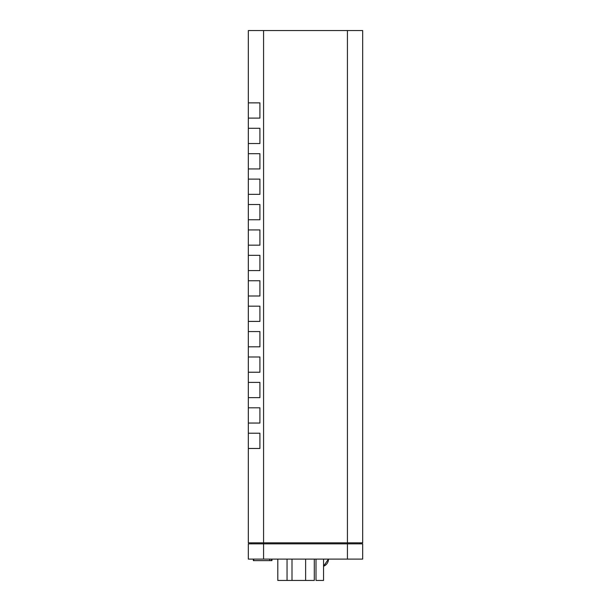 <?xml version="1.0" encoding="UTF-8"?>
<svg xmlns="http://www.w3.org/2000/svg" width="611" height="611" viewBox="0 0 611 611"><rect width="100%" height="100%" fill="white"/><g stroke="black" fill="none" stroke-linecap="round" stroke-linejoin="round"><path stroke-width="0.92" d="M271.948 560.631L271.948 559.103L271.918 560.631L253.351 560.631L253.351 559.103M253.397 559.103L253.397 560.631M253.382 559.103L253.382 560.631M271.544 559.103L271.544 560.631M269.726 559.103L269.726 560.631M253.695 559.103L253.695 560.631M347.43 559.103L362.674 559.103L362.674 543.859L248.326 543.859L248.326 559.103L347.43 559.103L347.43 542.843L362.674 542.843L362.674 30.55L248.326 30.55L248.326 102.869L259.912 102.869L259.912 118.114L248.326 118.114L248.326 102.869M328.474 559.103L323.54 566.237A7.622 7.622 0 0 0 328.474 559.103M277.799 559.103L277.799 580.45L314.291 580.45L314.291 559.103M316.009 559.103L316.009 580.45L323.54 580.45L323.54 559.103M287.048 559.103L287.048 580.45M291.997 559.103L291.997 580.45M305.622 559.103L305.622 580.45M259.912 143.532L248.326 143.532L248.326 128.279L259.912 128.279L259.912 143.532M259.912 168.941L248.326 168.941L248.326 153.689L259.912 153.689L259.912 168.941M259.912 194.351L248.326 194.351L248.326 179.107L259.912 179.107L259.912 194.351M259.912 219.761L248.326 219.761L248.326 204.517L259.912 204.517L259.912 219.761M259.912 245.171L248.326 245.171L248.326 229.927L259.912 229.927L259.912 245.171M259.912 270.581L248.326 270.581L248.326 255.337L259.912 255.337L259.912 270.581M259.912 295.999L248.326 295.999L248.326 280.747L259.912 280.747L259.912 295.999M259.912 321.409L248.326 321.409L248.326 306.164L259.912 306.164L259.912 321.409M259.912 346.819L248.326 346.819L248.326 331.574L259.912 331.574L259.912 346.819M259.912 372.229L248.326 372.229L248.326 356.984L259.912 356.984L259.912 372.229M259.912 397.639L248.326 397.639L248.326 382.394L259.912 382.394L259.912 397.639M259.912 423.049L248.326 423.049L248.326 407.804L259.912 407.804L259.912 423.049M259.912 448.466L248.326 448.466L248.326 433.214L259.912 433.214L259.912 448.466M248.326 448.466L248.326 542.843L347.43 542.843L347.43 30.55M248.326 423.049L248.326 433.214M248.326 397.639L248.326 407.804M248.326 372.229L248.326 382.394M248.326 346.819L248.326 356.984M248.326 321.409L248.326 331.574M248.326 295.999L248.326 306.164M248.326 270.581L248.326 280.747M248.326 245.171L248.326 255.337M248.326 219.761L248.326 229.927M248.326 194.351L248.326 204.517M248.326 168.941L248.326 179.107M248.326 143.532L248.326 153.689M248.326 118.114L248.326 128.279M359.795 543.859L359.795 542.843M251.205 543.859L251.205 542.843M263.57 559.103L263.57 30.55"/></g></svg>

